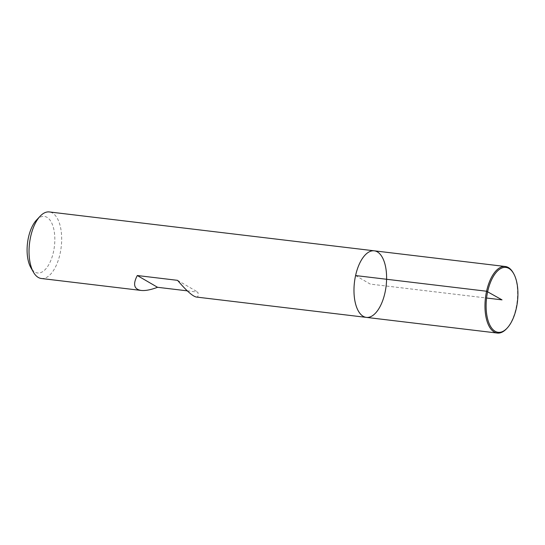 <?xml version="1.0" encoding="UTF-8"?>
<svg xmlns="http://www.w3.org/2000/svg" width="545" height="545" viewBox="0 0 545 545"><rect width="100%" height="100%" fill="white"/><g stroke="black" fill="none" stroke-linecap="round" stroke-linejoin="round"><path stroke-width="0.41" stroke-dasharray="2.73 2.04" d="M41.372 278.502A33.518 15.941 96.8 0 0 61.183 247.117A33.518 15.941 96.8 0 0 49.336 211.944M187.296 290.853L197.808 292.113C198.659 295.574 198.148 297.216 196.289 297.039M36.535 220.03A28.49 13.55 -83.2 0 1 53.349 227.388A28.49 13.55 -83.2 0 1 48.914 264.434A28.49 13.55 -83.2 0 1 30.84 267.622M177.554 280.341L197.808 292.113M513.199 272.807A33.518 15.941 -83.2 0 1 515.992 308.327A33.518 15.941 -83.2 0 1 506.496 328.798M374.272 250.823A33.518 15.941 -83.2 0 1 384.995 292.651A33.518 15.941 -83.2 0 1 366.308 317.381M355.585 275.559L370.287 284.102L486.59 298.02"/><path stroke-width="0.82" d="M507.095 328.158A32.68 15.539 -83.2 0 1 487.816 319.717A32.68 15.539 -83.2 0 1 492.898 277.221A32.68 15.539 -83.2 0 1 513.628 273.57A32.68 15.539 -83.2 0 1 516.353 308.197A32.68 15.539 -83.2 0 1 507.095 328.158L506.496 328.798A33.518 15.941 -83.2 0 1 497.306 333.056L366.308 317.381A33.518 15.941 -83.2 0 1 354.461 282.208A33.518 15.941 -83.2 0 1 374.272 250.823A33.518 15.941 96.8 0 0 355.585 275.559A33.518 15.941 96.8 0 0 366.308 317.381A33.518 15.941 96.8 0 0 386.119 285.996A33.518 15.941 96.8 0 0 374.272 250.823L49.336 211.944A33.518 15.941 96.8 0 0 40.146 216.202A33.518 15.941 96.8 0 0 30.649 236.673A33.518 15.941 96.8 0 0 33.443 272.193A33.518 15.941 96.8 0 0 41.372 278.502L141.135 290.437C145.311 290.894 150.781 289.845 157.56 287.297L187.296 290.853M366.308 317.381L196.289 297.039C192.644 296.276 186.397 290.71 177.554 280.341L137.306 275.525C132.721 284.286 133.995 289.259 141.135 290.437M33.443 272.193L30.84 267.622A28.49 13.55 -83.2 0 1 28.463 237.429A28.49 13.55 -83.2 0 1 36.535 220.03L40.146 216.202M137.306 275.525L157.56 287.297M497.306 333.056A33.518 15.941 -83.2 0 1 485.459 297.883A33.518 15.941 -83.2 0 1 505.269 266.498A33.518 15.941 -83.2 0 1 513.199 272.807L513.628 273.57M486.59 298.02L502.02 299.866L486.583 291.234L355.585 275.559M505.269 266.498L374.272 250.823"/></g></svg>
